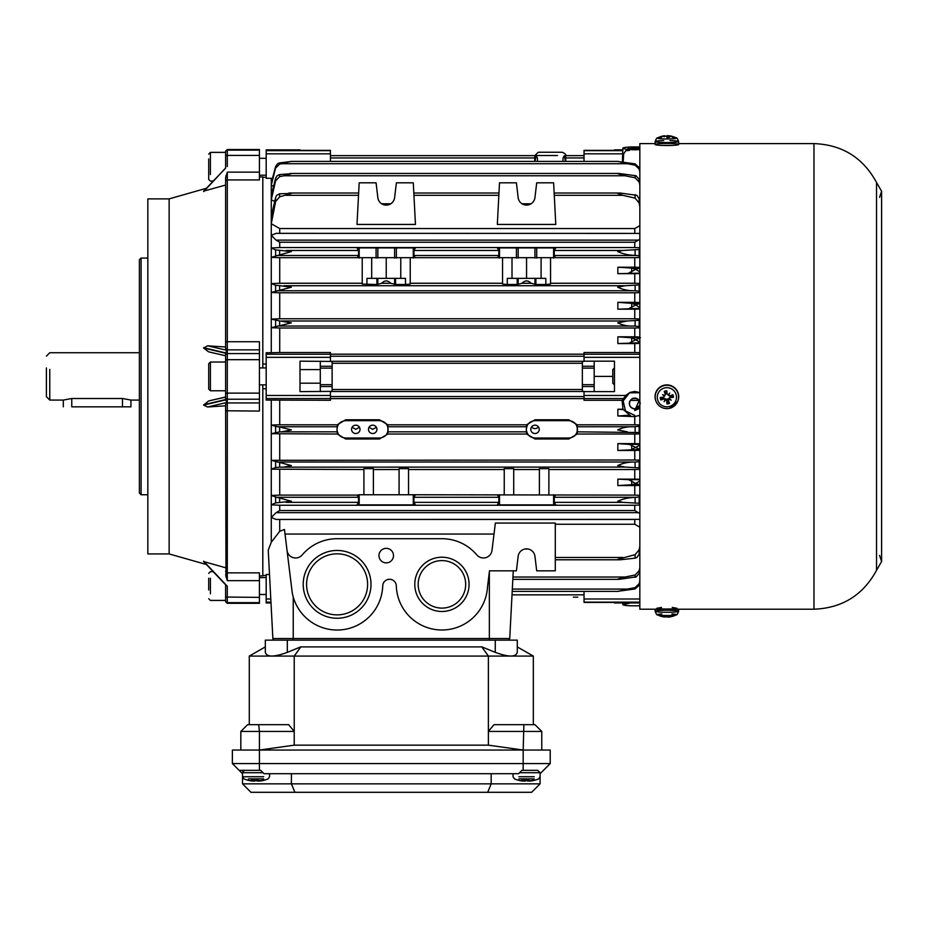 <?xml version="1.0" encoding="UTF-8"?>
<svg xmlns="http://www.w3.org/2000/svg" width="928" height="928" viewBox="0 0 928 928"><rect width="100%" height="100%" fill="white"/><g stroke="black" fill="none" stroke-linecap="round" stroke-linejoin="round"><path stroke-width="1.39" d="M662.952 397.277A5.069 5.058 180 0 0 663.903 398.17M666.374 399.11A5.069 5.058 180 0 0 668.056 398.994M668.52 401.221L667.104 401.488M266.185 177.283L262.81 177.283L262.81 364.043L266.185 364.043M266.185 388.751L262.81 388.751L262.81 575.522L266.185 575.522L262.81 575.522M269.514 574.49L270.999 602.956L270.964 602.144L266.185 602.144L266.185 602.956L266.185 574.49L269.514 574.49L268.238 550.142L271.266 542.288L271.266 460.311L634.764 459.998L634.764 450.463L617.851 450.463L617.851 443.619L634.764 443.619L634.764 434.026L577.228 434.026L568.818 438.99L535.004 438.99L526.605 434.026L387.869 434.026L379.471 438.99L345.657 438.99L337.247 434.026L337.258 431.822L279.63 431.856L271.266 433.712L271.266 400.072L266.185 400.072L266.185 352.733L271.266 352.733L271.266 178.304L266.185 178.304L266.185 153.816L330.438 153.816L330.438 150.359L299.999 150.359L330.438 150.359M385.236 205.076L387.22 205.076A8.456 8.456 0 0 0 394.62 197.664A8.456 8.456 0 0 1 377.835 197.664A8.456 8.456 0 0 0 385.236 205.076L384.992 205.042M550.559 283.26L634.764 283.26L634.764 273.667L617.851 273.667L617.851 267.229L634.764 267.229L634.764 257.682L279.711 257.682L271.266 257.346L291.357 251.546L279.63 250.316L279.63 254.782M366.954 284.502L366.954 278.342L405.501 278.342L405.501 284.502L395.572 284.502L390.769 283.26C387.742 280.152 384.714 280.152 381.686 283.26L376.884 284.502L362.222 284.096L362.222 258.054M293.236 640.146L293.236 638.545L272.867 638.545A1.694 1.694 0 0 0 274.56 640.146A1.694 1.694 0 0 1 272.867 638.545L268.238 550.142M509.727 638.545A1.694 1.694 0 0 1 508.045 640.146A1.694 1.694 0 0 0 509.727 638.545L513.277 570.824L509.727 638.545L489.358 638.545L489.358 640.146M512.326 589.083L512.198 591.391L512.326 589.083L627.34 589.083L618.129 591.391L512.198 591.391M512.952 577.03L512.836 579.35L512.952 577.03L625.112 577.03L635.112 575.012L639.137 570.79L639.833 567.774M535.027 161.402L536.129 155.626L537.405 157.946L537.463 161.402M330.438 161.402L330.438 153.816M330.438 150.649L266.185 150.649L266.185 149.849L266.185 153.816M272.368 178.756L271.266 178.304M639.833 171.842L639.137 169.07L635.112 165.172L627.34 163.722L281.729 163.722L279.63 164.105L275.604 168.014L271.266 185.31L273.574 186.296M271.266 182.932L275.604 166.576L277.588 163.722L279.63 162.899L279.63 164.105M281.729 163.722L290.94 161.402L618.129 161.402L627.34 163.722M291.357 161.484L279.63 162.899M639.833 170.207L639.137 167.574L635.112 163.873L617.712 161.484M299.999 369.599L320.288 369.599M320.288 383.194L299.999 383.194M376.374 427.274L372.708 429.339L369.031 427.274M359.461 427.274L355.795 429.339L352.13 427.274M299.999 391.616L299.999 361.178L332.131 361.433L332.131 391.372L299.999 391.616M266.185 398.553L330.438 398.553L330.438 400.281L271.266 400.072M337.258 431.822L336.98 429.699C337.328 424.258 340.228 421.242 345.657 420.662L379.471 420.662C384.9 421.242 387.788 424.258 388.136 429.699C387.452 434.78 384.563 437.552 379.471 438.016L345.657 438.016C340.553 437.552 337.664 434.78 336.98 429.699L337.258 426.764L277.588 426.764L271.266 425.082L279.711 424.792L279.711 400.281M279.711 424.792L337.235 424.792L345.657 419.781L379.471 419.781L387.892 424.792L526.582 424.792L535.004 419.781L568.818 419.781L577.239 424.792L634.764 424.792L634.764 416.614L617.851 415.988L617.851 409.236L622.99 409.236L622.085 400.281L584.037 400.281L584.037 391.372L582.343 391.372L582.343 386.547L594.187 386.547L594.187 361.178M584.037 398.622L330.438 398.622M386.234 258.054L386.234 278.342M410.234 283.26L502.547 283.26M279.63 250.316L275.604 249.899L271.266 247.973L279.711 247.544L634.764 247.544L634.764 242.231L279.711 242.231L276.068 240.108L271.266 235.329L276.068 233.346L639.833 233.404M279.711 247.544L279.711 242.231M504.24 469.533L408.54 469.533M358.521 497.292L276.66 497.292L271.266 495.459L279.711 495.111L357.21 495.111L358.521 497.292L358.521 502.35L357.002 504.89L413.285 504.89L413.285 494.752L634.764 495.111L634.764 485.564L617.851 485.564L617.851 479.138L634.764 479.138L634.764 469.533L548.877 469.533M639.833 519.39L276.068 519.448L271.266 517.464L276.068 512.685L279.711 510.562L634.764 510.562L634.764 505.25L279.711 505.25L271.266 504.832L275.604 502.895L291.357 501.248L279.63 498.011L279.63 502.477M279.711 510.562L279.711 505.25M555.292 524.25L634.764 524.25L634.764 519.448L279.711 519.448L279.711 531.326L284.455 529.447L287.03 550.385A8.654 8.654 0 0 0 302.226 554.909A45.646 45.646 0 0 1 337.108 538.704L441.925 538.704A45.646 45.646 0 0 1 476.806 554.909A8.654 8.654 0 0 0 492.002 550.385L495.355 523.079L555.292 523.079L555.292 570.824L536.697 570.824L534.946 556.29A8.456 8.456 0 0 0 518.16 556.29L516.409 570.824L489.497 570.824L487.49 587.111A45.646 45.646 0 0 1 441.299 629.996A45.646 45.646 0 0 1 396.302 585.846A6.786 6.786 0 0 0 389.516 579.281A6.786 6.786 0 0 0 382.73 585.846A45.646 45.646 0 0 1 292.227 592.702L287.03 550.385M494.009 534.052L285.024 534.052M634.764 233.346L634.764 228.543L279.711 228.543L271.266 223.741L275.604 201.654L279.63 196.829L291.357 193.465L279.63 193.778L279.63 196.829M279.711 233.346L279.711 228.543M594.187 366.258L582.343 366.258L582.343 361.433L584.037 361.433L584.037 352.512L634.764 352.512L634.764 343.569L617.851 343.569L617.851 336.806L634.764 336.806L634.764 328.013L279.711 328.013L271.266 327.712L291.357 322.886L279.63 320.949L279.63 325.821M271.266 352.733L279.711 352.512L279.711 328.013M279.711 352.512L330.438 352.512L330.438 361.178M330.438 354.171L584.037 354.171M337.247 434.026L271.266 433.712L271.266 460.311L279.63 462.457L279.63 467.155L275.604 467.526L271.266 469.185L363.915 469.533M279.711 459.998L279.711 434.026M279.63 320.949L271.266 319.093L279.711 318.768L634.764 318.768L634.764 309.175L617.851 309.175L617.851 302.331L634.764 302.331L634.764 292.796L279.711 292.796L271.266 292.482L291.357 287.216L279.63 285.638L279.63 290.348M279.711 318.768L279.711 292.796M639.833 185.02L639.137 182.016L635.112 177.782L625.112 175.763L283.956 175.763L279.63 176.633L275.604 180.867L271.266 199.787L274.711 201.422M387.544 205.03L390.769 203.8L381.686 203.8L384.911 205.03M527.87 205.03L531.106 203.8L522.012 203.8M271.266 195.402L275.604 178.292L277.066 175.763L279.63 174.568L279.63 176.633M283.956 175.763L291.357 173.664L279.63 174.568M639.833 182.085L639.137 179.348L636.074 175.763L618.906 173.443L617.712 173.664L625.112 175.763M538.426 426.88A4.222 4.176 -0 0 1 531.593 426.88M530.781 429.339A4.222 4.176 -0 0 1 535.004 425.175A4.222 4.176 -0 0 1 539.238 429.339A4.222 4.176 -0 0 1 535.004 433.515A4.222 4.176 -0 0 1 530.781 429.339M355.795 433.515A4.222 4.176 -0 0 1 351.573 429.339A4.222 4.176 -0 0 1 355.795 425.175A4.222 4.176 -0 0 1 360.018 429.339A4.222 4.176 -0 0 1 355.795 433.515M372.708 433.515A4.222 4.176 -0 0 1 368.474 429.339A4.222 4.176 -0 0 1 372.708 425.175A4.222 4.176 -0 0 1 376.93 429.339A4.222 4.176 -0 0 1 372.708 433.515M526.605 434.026L526.338 429.699C526.686 424.258 529.575 421.242 535.004 420.662L568.818 420.662C574.246 421.242 577.146 424.258 577.494 429.699C576.81 434.78 573.922 437.552 568.818 438.016L535.004 438.016C529.911 437.552 527.023 434.78 526.338 429.699L526.582 424.792M577.239 424.792L577.228 434.026M337.258 426.764L337.235 424.792M387.892 424.792L387.869 434.026M639.833 433.84L634.764 434.026M639.833 432.529L577.216 431.822M277.588 426.764L279.63 426.984L279.63 431.856M281.729 431.822L291.357 429.908L279.63 426.984M639.833 426.196L634.253 426.764C628.279 426.416 622.758 427.46 617.712 429.908L627.34 431.822M541.268 152.25L562.171 152.25L538.275 152.25L534.899 155.51L557.496 155.51M562.983 161.402L563.041 157.946L564.317 155.626L565.43 161.402M639.833 582.587L639.137 585.22L635.112 588.932L617.712 591.322M320.288 391.616L320.288 386.547L332.131 386.547M320.288 386.547L320.288 361.178M320.288 366.258L332.131 366.258M330.438 398.553L330.438 391.616M594.187 391.616L594.187 386.547M582.343 366.258L582.343 386.547M584.037 150.359L614.475 150.359L584.037 150.359L584.037 161.402M332.131 389.516L582.343 389.516M582.343 363.289L332.131 363.289M584.037 361.178L614.475 361.178L614.475 391.616L584.037 391.616M612.782 376.397L594.187 376.397M629.346 150.44L625.832 150.649L623.697 153.816L623.187 161.948M639.833 392.602L634.764 391.477L630.182 392.382L626.296 394.968L622.085 400.281M584.037 602.434L614.475 602.434L584.037 602.434L584.037 591.391M639.833 602.365L625.832 602.144M573.342 597.168L577.831 597.168M631.852 148.921L637.675 148.921M639.833 149.605L634.764 149.802C627.49 149.605 623.535 149.025 622.874 148.062C624.625 147.123 630.286 146.775 639.833 147.042M631.887 398.866L633.406 398.205M639.218 400.397L630.298 400.397M635.054 398.042L638.661 399.701M634.764 352.512L639.833 352.64M639.833 405.327L634.764 408.865C629.973 407.821 628.488 405.002 630.298 400.409C633.952 396.975 637.13 397.358 639.833 401.569M629.764 401.36A5.406 5.406 0 0 0 632.652 408.436A5.406 5.406 0 0 0 639.74 405.571M640.134 404.063A5.406 5.406 0 0 0 639.786 401.441M629.323 603.223L622.874 604.731C624.625 605.682 630.286 606.019 639.833 605.752M639.833 147.575C633.232 147.169 629.277 147.378 627.954 148.19L639.833 148.689M639.833 398.97L634.764 410.536L639.833 408.297M634.764 415.396L625.495 410.965L623.14 400.977L629.486 392.834L639.833 392.73M630.773 415.988L622.99 409.236M639.833 415.28L634.764 416.614M634.764 424.792L639.833 424.966M639.833 415.802L639.021 415.837M629.555 415.187L617.851 415.988M617.851 409.236L623.338 409.596M634.764 510.562L639.833 513.567M634.764 524.25L639.833 527.15M639.833 239.227L634.764 242.231M639.833 225.655L634.764 228.543M522.244 203.951L525.236 205.03M525.318 205.042L527.788 205.042M377.835 197.664L376.084 182.816L359.182 182.816L357.002 224.437L415.466 224.437L413.285 182.816L396.372 182.816L394.62 197.664M534.946 197.664A8.456 8.456 0 0 1 518.16 197.664L516.409 182.816L499.508 182.816L497.327 224.437L555.791 224.437L553.61 182.816L536.697 182.816L534.946 197.664M639.833 201.712L639.137 198.731L636.933 195.332L620.182 193.024L617.712 193.465L622.932 195.332L554.26 195.332M271.266 216.317L275.604 197.594L276.66 195.332L279.63 193.778M550.559 258.054L550.559 284.096L545.826 284.502L545.826 278.342L507.28 278.342L507.28 284.502L502.547 284.096L502.547 258.054M395.572 278.342L395.572 284.502M376.884 278.342L376.884 284.502M535.908 278.342L535.908 284.502L531.106 283.26C528.067 280.152 525.039 280.152 522.012 283.26L517.209 284.502L507.28 284.502M545.826 284.502L535.908 284.502M517.209 278.342L517.209 284.502M279.63 285.638L275.604 285.267L271.266 283.608L279.711 283.26L362.222 283.26M639.833 291.322L635.112 290.731C628.848 290.928 623.048 289.768 617.712 287.216L625.112 285.72L639.833 284.908M634.764 283.26L639.833 283.469M522.012 283.26L531.106 283.26M410.234 258.054L410.234 284.096L405.501 284.502M381.686 283.26L390.769 283.26M279.711 283.26L279.711 257.682M400.768 258.054L400.768 278.342M371.687 258.054L371.687 278.342M526.559 258.054L526.559 278.342M541.094 258.054L541.094 278.342M512.012 258.054L512.012 278.342M376.084 258.054L376.084 247.904L396.372 247.904L396.372 258.054M516.409 258.054L516.409 247.904L536.697 247.904L536.697 258.054M357.21 257.682L358.521 255.502L358.521 250.456L357.002 247.904L376.084 247.904M359.182 247.904L359.182 258.054M396.372 247.904L413.285 247.904L413.285 258.054M639.833 249.481L622.932 250.456L554.26 250.456L555.791 247.904L536.697 247.904M516.409 247.904L497.327 247.904L498.846 250.456L413.934 250.456L413.934 255.502L415.245 257.682M553.61 247.904L553.61 258.054M413.285 247.904L415.466 247.904L413.934 250.456M554.26 250.456L554.26 255.502L555.57 257.682M499.508 247.904L499.508 258.054M497.536 257.682L498.846 255.502L498.846 250.456M634.764 247.544L639.833 247.799M639.833 257.474L634.764 257.682M639.833 256.058L635.112 255.328C628.848 255.293 623.048 254.04 617.712 251.546L622.932 250.456M363.915 494.752L363.915 468.64L373.381 468.64L373.381 494.752M399.075 494.752L399.075 468.64L408.54 468.64L408.54 494.752M504.24 494.752L504.24 468.64L513.706 468.64L513.706 494.752M539.4 494.752L539.4 468.64L548.877 468.64L548.877 494.752M399.075 469.533L373.381 469.533M539.4 469.533L513.706 469.533M639.833 469.324L634.764 469.533M639.833 467.898L625.112 467.086L279.63 467.155M413.285 504.89L415.466 504.89L413.934 502.35L413.934 497.292L415.245 495.111M359.182 504.89L359.182 494.752L357.21 495.111M413.285 494.752L359.182 494.752M279.711 495.111L279.711 469.533M555.57 495.111L554.26 497.292L554.26 502.35L555.791 504.89L497.327 504.89L498.846 502.35L498.846 497.292L497.536 495.111M276.66 497.292L279.63 498.011M499.508 504.89L499.508 494.752M553.61 504.89L553.61 494.752M639.833 504.994L634.764 505.25M639.833 503.312L622.932 502.35L554.26 502.35M622.932 502.35L617.712 501.248C623.048 498.765 628.848 497.501 635.112 497.466L639.833 496.735M634.764 495.111L639.833 495.32M528.102 548.993L525.004 548.993L528.102 548.993M639.833 551.081L639.137 554.062L636.933 557.461L635.112 558.18L620.182 559.781L617.712 559.34L635.112 554.666L639.137 549.828L639.833 546.36M378.96 555.617A7.273 7.273 0 0 1 389.864 549.318A7.273 7.273 0 0 1 389.864 561.904A7.273 7.273 0 0 1 378.96 555.617M271.266 542.288L279.711 531.326M418.168 584.35A23.757 23.757 0 0 1 453.804 563.783A23.757 23.757 0 0 1 453.804 604.928A23.757 23.757 0 0 1 418.168 584.35M414.793 584.35A27.132 27.132 0 0 0 455.497 607.852A27.132 27.132 0 0 0 455.497 560.848A27.132 27.132 0 0 0 414.793 584.35M303.212 584.35A33.895 33.895 0 0 0 354.055 613.71A33.895 33.895 0 0 0 354.055 555.002A33.895 33.895 0 0 0 303.212 584.35M306.588 584.35A30.52 30.52 0 0 1 352.362 557.925A30.52 30.52 0 0 1 352.362 610.786A30.52 30.52 0 0 1 306.588 584.35M272.867 638.545L270.999 602.956L266.185 602.956M270.964 602.144L270.79 598.989L266.185 598.989M627.34 589.083L635.112 587.633L639.137 583.724L639.833 580.963M625.112 577.03L617.712 579.13L618.906 579.35L635.112 577.03M639.833 570.708L639.137 573.446L636.074 577.03M639.833 206.434L639.137 202.965L635.112 198.128L622.932 195.332M639.833 320.264L627.34 320.984L617.712 322.886C622.758 325.345 628.279 326.389 634.253 326.03L277.588 326.03M639.833 461.471L635.112 462.074C628.848 461.866 623.048 463.037 617.712 465.578L625.112 467.086M283.956 467.086L291.357 465.578L279.63 462.457M639.833 326.598L634.253 326.03M639.833 327.828L634.764 328.013M639.833 292.61L634.764 292.796M634.764 459.998L639.833 460.184M634.764 318.768L639.833 318.965M634.764 336.806L639.833 336.992M639.833 309.001L634.764 309.175M634.764 267.229L639.833 267.392M639.833 273.528L634.764 273.667M634.764 302.331L639.833 302.54M639.833 343.383L634.764 343.569M639.833 485.402L634.764 485.564M634.764 479.138L639.833 479.266M639.833 450.266L634.764 450.463M617.851 336.806L631.678 337.815L635.761 339.799L640.413 337.722M639.833 342.768L617.851 343.569M629.857 342.768L635.761 339.799L639.833 342.258M617.851 302.331L631.678 303.352L635.761 304.999L639.937 303.352M639.833 308.398L617.851 309.175M629.288 308.398L635.761 304.999L639.833 307.597M639.833 449.454L617.851 450.463M631.574 449.454L639.833 445.208M639.937 449.454L629.288 444.396L617.851 443.619M617.851 267.229L632.084 268.076L635.761 269.306L639.833 268.053M639.833 273.145L617.851 273.667M628.592 273.145L635.761 269.306L639.833 271.95M639.833 484.741L635.761 483.488L632.084 484.718L617.851 485.564M639.833 480.855L635.761 483.488L628.592 479.66L617.851 479.138M638.858 197.861L639.833 198.163M639.833 554.642L638.858 554.932M634.764 443.619L639.833 443.804M49.776 383.392L49.776 400.072L63.301 400.072L71.758 398.506L122.484 398.506L130.929 400.072L139.386 400.072M46.4 367.94L46.4 396.685L49.776 400.072L49.776 369.414M46.4 396.685L46.4 384.853M671.907 145.406L661.85 145.406M661.513 607.411L656.734 608.316C656.119 609.22 677.649 609.22 677.022 608.316L672.255 607.411M655.075 143.596L639.833 143.596L639.833 609.209L813.972 609.209L813.972 143.596L678.681 143.596M813.972 143.596C842.195 144.687 863.052 157.656 876.531 182.48L876.531 570.314C863.052 595.138 842.195 608.107 813.972 609.209M258.703 724.675L247.614 724.675L240.828 731.438L259.422 731.438L258.703 724.675L288.62 724.675L294.222 731.438L259.422 731.438L259.422 750.044L232.371 750.044L232.371 763.57L242.521 773.708M540.084 773.708L550.223 763.57L232.371 763.57L239.134 770.333L245.282 770.333M537.312 770.333L521.942 770.333L518.566 773.708L264.039 773.708L260.652 770.333L239.134 770.333M543.46 770.333L550.223 763.57L550.223 750.044L523.172 750.044L523.172 770.333L537.718 770.333L540.084 772.699L519.576 772.699L540.084 772.699L540.084 783.858L531.628 792.303L250.978 792.303L242.521 783.858L540.084 783.858M535.004 770.333L523.172 770.333M491.179 773.708L491.179 783.858L487.687 792.303M291.415 773.708L291.415 783.858L294.918 792.303M248.402 776.736L242.521 776.736L242.521 783.858M294.222 731.438L294.222 745.161L259.422 750.044L523.172 750.044L523.891 724.675L534.992 724.675L541.766 731.438L534.992 724.675M232.371 750.044L232.371 763.57M541.766 750.044L541.766 731.438L488.383 731.438L488.383 745.161L294.222 745.161L294.222 656.084L249.284 656.084L265.315 646.909L265.315 640.146L517.29 640.146L517.29 652.349C515.956 657.256 508.614 657.256 495.274 652.349L481.945 646.909L300.66 646.909L481.945 646.909M249.284 724.675L249.284 656.084M533.322 724.675L533.322 656.084L517.29 646.909L517.29 640.146M533.322 656.084L488.383 656.084L481.794 646.909M523.172 750.044L488.383 745.161L488.383 656.084L294.222 656.084L300.8 646.909M265.315 640.146L265.315 652.349C266.649 657.256 273.98 657.256 287.32 652.349L300.66 646.909M488.383 731.438L493.986 724.675L523.891 724.675M240.828 731.438L240.828 750.044L240.828 731.438M524.471 781.051L523.612 780.958A31.169 29.394 -90 0 0 524.471 781.051L525.144 781.051A0.847 0.789 -106.9 0 0 525.979 780.216L524.25 780.216A30.322 28.594 90 0 1 524.03 780.193L524.03 780.123M518.914 778.882L534.203 778.882M532.73 780.297L534.284 780.054A0.847 0.8 -82.1 0 1 533.96 780.077L532.73 780.297A31.169 29.394 90 0 1 528.635 781.051L527.684 781.028A0.847 0.789 -73.1 0 0 527.974 781.051A31.169 10.37 -90 0 1 526.524 780.297A0.847 0.777 126.6 0 1 525.967 780.112M534.911 780.088A0.847 0.8 -97.9 0 0 535.212 780.054L534.215 780.112M528.136 780.054A30.044 28.339 -90 0 0 529.088 780.088M518.149 780.077A30.044 9.999 90 0 1 517.905 780.054L518.648 780.297A31.169 29.394 90 0 0 518.717 780.32A31.169 29.394 90 0 0 522.742 781.051L523.056 781.051A0.847 0.789 -73.1 0 0 523.949 780.216L523.125 780.216M522.522 779.392L522.046 780.1L524.981 780.054A30.044 28.339 90 0 1 522.348 780.054L522.499 780.065M526.083 780.193L525.979 780.216A30.322 10.092 -90 0 0 526.06 780.193L525.132 780.054M527.348 780.808A0.847 0.789 -73.1 0 0 527.672 781.016L526.025 780.158M523.056 781.051A31.169 10.37 90 0 1 521.606 780.297A0.847 0.777 -53.4 0 0 522.267 780.054M533.902 780.077A0.847 0.8 -82.1 0 0 533.936 780.077L535.096 780.077L533.96 780.077M532.823 780.274L528.67 781.051M529.586 780.947A0.847 0.789 -106.9 0 0 530.05 781.051L530.375 781.051A31.169 29.394 -90 0 0 534.389 780.32A31.169 29.394 -90 0 0 534.47 780.297M530.143 780.854L529.088 780.228M527.092 780.158L524.436 781.051L524.25 780.112M253.959 781.051L253.1 780.958A31.169 29.394 -90 0 0 253.959 781.051L254.632 781.051A0.847 0.789 -106.9 0 0 255.467 780.216L253.738 780.216A30.322 28.594 90 0 1 253.518 780.193L253.518 780.123M248.402 778.882L263.691 778.882M262.23 780.297L263.772 780.054A0.847 0.8 -82.1 0 1 263.448 780.077L262.23 780.297A31.169 29.394 90 0 1 258.123 781.051L257.184 781.028A0.847 0.789 -73.1 0 0 257.462 781.051A31.169 10.37 -90 0 1 256.012 780.297A0.847 0.777 126.6 0 1 255.455 780.112M264.399 780.088A0.847 0.8 -97.9 0 0 264.7 780.054L263.714 780.112M257.624 780.054A30.044 28.339 -90 0 0 258.576 780.088M247.648 780.077A30.044 9.999 90 0 1 247.393 780.054L248.136 780.297A31.169 29.394 90 0 0 248.205 780.32A31.274 31.274 0 0 1 243.948 778.882L242.521 776.736L263.691 776.736M252.01 779.392L251.534 780.1L254.469 780.054A30.044 28.339 90 0 1 251.848 780.054L251.987 780.065M255.571 780.193L255.467 780.216A30.322 10.092 -90 0 0 255.548 780.193L254.632 780.054M256.836 780.808A0.847 0.789 -73.1 0 0 257.16 781.016L255.513 780.158M253.518 780.228L252.242 781.051L248.217 780.32A31.169 29.394 90 0 0 252.23 781.051L252.544 781.051A31.169 10.37 90 0 1 251.105 780.297A0.847 0.777 -53.4 0 0 251.766 780.054M263.39 780.077A0.847 0.8 -82.1 0 0 263.424 780.077L264.584 780.077L263.448 780.077M262.311 780.274L258.158 781.051M252.544 781.051A0.847 0.789 -73.1 0 0 253.437 780.216L252.613 780.216M259.074 780.947A0.847 0.789 -106.9 0 0 259.538 781.051L259.863 781.051A31.169 29.394 -90 0 0 263.877 780.32A31.169 29.394 -90 0 0 263.958 780.297M259.643 780.854L258.576 780.228M256.58 780.158L253.924 781.051L253.738 780.112M245.526 770.333L259.422 770.333L259.422 750.044M71.758 398.506L71.758 406.835L130.929 406.835L122.484 406.835L122.484 398.506M660.817 609.209A11.832 1.032 0 0 0 672.939 609.209M661.838 613.965A9.593 0.835 0 0 0 657.418 614.812L657.418 614.812A9.593 0.835 0 0 0 666.884 615.508A9.593 0.835 0 0 0 676.35 614.812L676.35 614.812A9.593 0.835 0 0 0 671.907 613.965M666.78 616.215A20.242 1.114 95.3 0 0 666.942 615.508M665.608 616.563L666.687 616.528M663.972 616.679L665.167 616.702M660.991 615.809A20.242 18.63 -115.4 0 0 662.928 616.436M662.604 616.633A20.242 20.207 90.2 0 1 660.295 615.972L660.84 615.751M664.425 617.004L663.59 616.83L664.425 617.004A20.068 15.324 -68.1 0 1 663.822 616.923A20.068 15.324 -68.1 0 1 662.557 616.656A20.068 17.655 78.2 0 0 664.657 617.039A20.068 17.655 78.2 0 0 664.726 617.039L665.388 616.563M673.473 615.995L672.916 616.215A20.242 18.943 90.9 0 1 670.364 616.853A20.242 18.943 90.9 0 1 669.796 616.946L668.601 617.074A20.068 8.99 76.2 0 0 669.668 616.795A20.068 12.273 -81.2 0 1 668.137 617.108L667.081 617.097A20.242 1.427 -94.7 0 1 666.803 616.552L664.239 616.505A20.242 6.972 97.2 0 0 665.341 617.062M669.796 616.946L668.601 617.039M669.343 616.784L670.167 616.795A20.242 19.894 -160.1 0 0 672.696 616.238M668.415 616.552L669.03 616.737L668.415 616.552M672.29 615.914L672.916 616.215M669.378 145.487A11.832 1.032 180 0 1 655.052 144.478A11.832 1.032 180 0 1 666.884 143.446A11.832 1.032 180 0 1 678.716 144.478A11.832 1.032 180 0 1 669.378 145.487M672.603 137.448A9.593 0.835 180 0 1 676.35 137.982A9.593 0.835 180 0 1 668.914 138.945A9.593 0.835 180 0 1 657.418 137.982L657.418 137.982A9.593 0.835 180 0 1 661.154 137.448M669.332 136.114L670.167 135.998A20.242 19.894 -19.9 0 1 673.473 136.81L673.252 136.671A20.288 20.288 0 0 1 676.35 137.982L676.35 137.982C676.79 137.506 677.544 138.69 678.612 141.543A11.728 1.021 -0 0 0 669.981 140.557M663.601 136.196L664.46 136.045L663.59 135.975A20.242 20.207 89.8 0 0 660.295 136.822L660.84 137.042A20.242 18.63 -64.6 0 1 663.972 136.126L665.167 136.091A20.068 9.593 -98.7 0 0 664.088 136.752A20.068 11.67 106.1 0 1 665.631 136.114L666.687 136.277A20.242 1.114 84.7 0 1 666.965 137.39L666.954 137.611M664.425 135.801A20.068 15.324 -111.9 0 0 663.822 135.871A20.068 15.324 -111.9 0 0 662.557 136.138A20.068 17.655 101.8 0 1 664.657 135.766A20.068 17.655 101.8 0 1 664.726 135.755L664.692 136.033M665.388 136.207L664.726 135.755M668.322 136.671L668.137 135.697L667.081 135.697A20.242 1.427 -85.3 0 0 666.803 136.219L665.446 136.254M672.858 136.567L672.916 136.59A20.242 18.943 89.1 0 0 670.364 135.94A20.242 18.943 89.1 0 0 669.796 135.848L668.554 136.068M669.796 135.964L668.601 135.72M666.965 137.39L669.529 137.344A20.242 7.273 -86.6 0 0 668.415 136.242L669.03 136.056A20.068 17.052 -118.1 0 1 671.211 136.625A20.068 15.927 99.9 0 0 669.343 136.01L670.167 135.998M668.334 137.321L669.03 136.056M672.29 136.892L672.916 136.59L672.29 136.892M661.478 137.298L660.84 137.042M660.295 136.822L661.13 137.019M656.084 401.499A11.832 11.786 0 0 1 656.026 401.395A11.832 11.786 0 0 1 666.884 384.9A11.832 11.786 0 0 1 677.684 401.499M668.914 406.592A9.593 9.558 0 0 1 657.743 394.319A9.593 9.558 0 0 1 673.995 390.827A9.593 9.558 0 0 1 668.914 406.592M666.687 400.71A20.242 1.868 86.8 0 0 666.965 403.924L667.104 401.615A4.547 4.524 0 0 0 668.554 401.302L668.044 400.084L670.144 396.836L673.473 397.277A6.589 6.566 180 0 0 672.916 394.725L669.796 395.896L667.081 394.156A20.242 1.647 -94 0 0 666.803 390.792L666.664 392.579A4.547 4.524 0 0 0 665.214 392.892L665.712 393.994L663.624 397.23L660.295 397.439A6.589 6.566 180 0 0 660.84 399.991A20.242 3.399 -21 0 0 663.972 398.959L667.081 400.293L667.104 401.615M665.631 399.887A20.068 4.524 126.6 0 1 664.088 401.708A20.068 2.656 -61.2 0 1 665.167 399.585M664.425 396.198A20.068 4.837 -141.9 0 1 662.557 394.62L664.425 396.198L663.59 397.23L660.295 397.439M662.557 394.62A20.068 1.949 27.8 0 1 664.726 395.722L664.866 395.699M665.214 392.892L664.239 391.349A20.242 2.378 69.7 0 0 665.341 394.528L664.726 395.722M669.668 393.089L668.183 394.992A20.068 2.424 -51.9 0 1 669.668 393.089A20.068 4.28 117.3 0 1 668.601 395.293L669.471 395.966M669.343 398.68A20.068 2.1 37 0 1 671.211 400.177L669.297 398.854L670.167 397.625A20.242 3.515 -3.7 0 0 673.473 397.277M671.211 400.177A20.068 4.988 -151.3 0 1 669.03 399.156L668.902 398.298M668.554 401.302L669.529 403.378A20.242 1.137 -111.1 0 0 668.415 400.339L669.03 399.156M671.42 396.882A4.547 4.524 0 0 0 671.106 395.432L672.916 394.725M662.348 397.312A4.547 4.524 0 0 0 662.662 398.762L660.84 399.991M664.088 401.708L665.585 399.005L667.081 400.293M662.662 398.762L663.833 398.205L665.585 399.005M671.106 395.432L669.935 395.873L668.183 394.992L666.687 393.785L666.664 392.579M614.44 367.94L614.44 384.853L614.44 367.94L612.782 369.599L612.782 383.194L612.782 369.599M141.079 258.054L139.386 259.736L139.386 493.058L141.079 494.752L141.079 258.054L147.842 258.054M141.079 494.752L147.842 494.752M262.81 367.94L262.81 176.9L259.422 176.9M259.422 575.905L262.81 575.905L262.81 384.853M169.14 198.882L147.842 198.882L147.842 553.923L169.14 553.923L169.14 198.882L206.376 188.28M203.661 561.626L225.608 584.779L203.638 561.568L225.608 567.739M225.608 405.803L207.559 406.998L203.638 405.107L208.556 400.977L225.608 397.103M225.608 399.724L225.608 385.364M225.608 355.807L208.556 351.816L203.638 348.046L207.559 345.808L225.608 347.002L225.608 185.055L203.754 191.098M203.673 191.156L225.608 168.119L225.608 151.194L225.608 155.776L227.302 155.405L227.302 150.127A1.694 1.682 180 0 0 225.608 151.809M225.608 397.567A1.694 1.647 0 0 0 227.302 399.226L227.302 402.369L225.608 400.316L225.608 352.478L227.302 350.424L227.302 353.58L259.422 353.58L259.422 341.724L227.302 341.724L227.302 179.939L259.422 179.939L259.422 149.512L259.422 150.127L227.302 150.127L227.302 149.512L227.302 150.127M225.98 175.717L225.608 178.083M225.608 342.014L225.608 348.545L227.302 349.868L227.302 341.724L225.608 342.014L225.608 178.095L227.302 172.144L259.422 172.144M225.608 574.71L227.302 580.661L227.302 402.938L225.608 404.248L225.98 577.088M225.608 410.779L259.422 411.069L259.422 353.58M225.608 584.779L225.608 600.984A1.694 1.682 180 0 0 227.302 602.666L227.302 586.241L225.608 584.675L225.608 600.984A1.694 1.682 -0 0 0 227.302 602.666L227.302 603.293L227.302 602.666L259.422 602.666L259.422 572.866L227.302 572.866A1.694 1.67 180 0 1 225.608 571.196M227.302 586.241L203.638 561.173M203.638 191.62L225.608 168.119M203.638 191.226L225.608 168.038M203.638 347.687L225.608 352.907M225.608 353.266L203.638 348.046M203.638 404.747L225.608 399.539M225.608 399.887L203.638 405.107M208.707 578.237L208.707 589.953M259.422 367.94L266.185 367.94M225.608 367.442L225.608 362.024L210.401 362.024L210.401 369.634M208.707 363.718L208.707 389.076L208.707 363.718L210.401 362.024L210.401 390.769L208.707 389.076M225.608 157.795L225.608 152.378L210.401 152.378L210.401 158.943M208.707 158.943L208.707 179.429L208.707 158.943M489.358 571.903L489.358 638.545L293.236 638.545L293.236 596.994M534.806 157.946L330.438 157.946M636.074 175.763L635.112 175.763M568.818 438.016L568.818 438.99M535.004 438.016L535.004 438.99M345.657 420.662L345.657 419.781M345.657 438.016L345.657 438.99M526.617 431.822L387.858 431.822M526.617 426.764L387.858 426.764M379.471 420.662L379.471 419.781M568.818 420.662L568.818 419.781M535.004 420.662L535.004 419.781M379.471 438.016L379.471 438.99M634.253 426.764L577.216 426.764M542.95 155.51L534.899 155.51L534.69 161.402M584.037 157.946L565.639 157.946M584.037 594.848L512.024 594.848M320.288 368.126L332.131 368.126M320.288 384.679L332.131 384.679M594.187 368.126L582.343 368.126M594.187 384.679L582.343 384.679M584.037 391.5L330.438 391.5M584.037 361.294L330.438 361.294M622.781 150.649L584.037 150.649M625.832 395.467L584.037 395.467M639.833 357.326L584.037 357.326M639.833 602.144L584.037 602.144M639.833 598.989L584.037 598.989M622.665 153.816L584.037 153.816M623.697 398.553L584.037 398.553M637.072 398.553L632.455 398.553M639.833 354.241L584.037 354.241M584.037 396.558L330.438 396.558M584.037 356.236L330.438 356.236M266.185 395.467L330.438 395.467M266.185 357.326L330.438 357.326M266.185 354.241L330.438 354.241M634.764 408.865L634.764 410.536M276.068 512.685L638.406 512.685M276.068 240.108L638.406 240.108M498.846 195.332L413.934 195.332M358.521 195.332L286.137 195.332M377.835 278.342L377.835 283.794M394.62 278.342L394.62 283.794M518.16 278.342L518.16 283.794M534.946 278.342L534.946 283.794M625.112 285.72L283.956 285.72M377.835 258.054L377.835 247.904M394.62 258.054L394.62 247.904M534.946 258.054L534.946 247.904M518.16 258.054L518.16 247.904M358.521 250.456L286.137 250.456M636.933 255.502L554.26 255.502M498.846 255.502L413.934 255.502M358.521 255.502L276.66 255.502M498.846 502.35L413.934 502.35M498.846 497.292L413.934 497.292M358.521 502.35L286.137 502.35M636.933 497.292L554.26 497.292M622.932 557.461L555.292 557.461M635.112 587.633L635.112 588.932M635.112 554.666L635.112 558.18M635.112 575.012L635.112 577.309M639.137 549.828L639.137 554.062M639.137 583.724L639.137 585.22M639.137 570.79L639.137 573.446M275.604 197.594L275.604 201.654M275.604 166.576L275.604 168.014M635.112 194.613L635.112 198.128M635.112 175.485L635.112 177.782M639.137 198.731L639.137 202.965M639.137 179.348L639.137 182.016M639.137 167.574L639.137 169.07M635.112 163.873L635.112 165.172M275.604 178.292L275.604 180.867M636.074 290.766L277.066 290.766M627.34 320.984L281.729 320.984M636.074 462.028L277.066 462.028M275.604 497.095L275.604 502.895M275.604 249.899L275.604 255.699M275.604 285.267L275.604 290.986M275.604 461.808L275.604 467.526M275.604 426.52L275.604 432.193M275.604 320.601L275.604 326.285M635.112 497.466L635.112 502.593M635.112 462.074L635.112 467.26M635.112 250.212L635.112 255.328M635.112 426.752L635.112 431.949M635.112 285.534L635.112 290.731M635.112 320.856L635.112 326.041M639.137 461.715L639.137 467.631M639.137 496.99L639.137 503.011M639.137 426.428L639.137 432.286M639.137 249.783L639.137 255.803M639.137 285.163L639.137 291.079M639.137 320.508L639.137 326.366M631.678 337.815L631.678 342.258M631.678 303.352L631.678 307.597M631.678 445.196L631.678 449.442M631.678 268.053L631.678 271.95M631.678 480.843L631.678 484.741M639.427 484.718L632.084 484.718M639.833 479.66L628.592 479.66M639.427 268.076L632.084 268.076M639.833 444.396L629.288 444.396M639.833 303.352L631.574 303.352M639.833 337.722L631.028 337.722M287.32 640.146L287.32 652.349M495.274 640.146L495.274 652.349M525.758 780.808A31.169 10.37 90 0 0 526.408 780.425M524.981 780.054L526.524 780.297M527.974 781.051L528.635 781.051M535.212 780.054A30.044 9.999 -90 0 1 534.284 780.054M521.606 780.297L522.348 780.054M518.914 776.736L534.203 776.736M255.258 780.808A31.169 10.37 90 0 0 255.896 780.425M254.469 780.054L256.012 780.297M257.462 781.051L258.123 781.051M264.7 780.054A30.044 9.999 -90 0 1 263.772 780.054M251.105 780.297L251.848 780.054M243.287 772.699L263.03 772.699L243.287 772.699M669.355 610.253A11.728 1.021 180 0 1 678.612 611.262A11.728 1.021 180 0 1 666.884 612.283A11.728 1.021 180 0 1 655.156 611.262A11.728 1.021 180 0 1 669.355 610.253M663.717 140.557A11.728 1.021 -0 0 0 655.156 141.543A11.728 1.021 -0 0 0 669.355 142.541A11.728 1.021 -0 0 0 678.612 141.543L678.716 144.478M667.081 135.697L666.942 137.274M656.026 401.395L656.131 401.615C658.938 406.986 663.346 409.248 669.355 408.378A11.728 11.693 180 0 0 666.884 385.259A11.728 11.693 180 0 0 656.131 401.615A11.728 11.693 180 0 0 669.355 408.366L677.73 401.395M666.803 390.792A6.589 6.566 180 0 0 664.239 391.349M666.965 403.924A6.589 6.566 180 0 0 669.529 403.378M669.262 402.717A5.904 5.881 0 0 1 666.954 403.216M672.29 394.968A5.904 5.881 0 0 1 672.788 397.265M664.506 391.952A5.904 5.881 0 0 1 666.814 391.454M661.478 399.701A5.904 5.881 0 0 1 660.98 397.404M663.972 398.959L663.833 398.205M670.167 397.625L670.144 396.836M225.608 355.227A1.694 1.647 -0 0 1 227.302 353.58L227.302 359.681L259.422 359.681M225.608 359.809L227.302 359.681L227.302 393.124L259.422 393.124M225.608 392.996L227.302 393.124L227.302 399.226L259.422 399.226M225.608 181.598A1.694 1.67 180 0 1 227.302 179.939L259.422 179.939M227.302 179.939L227.302 172.144M227.302 349.868L259.422 349.868M227.302 402.938L259.422 402.938M227.302 580.661L259.422 580.661M259.422 597.388L225.608 597.029M227.302 166.553L227.302 155.405L259.422 155.405M227.302 350.424L207.559 345.808M227.302 402.369L207.559 406.998M210.401 593.85L210.401 578.237M210.401 383.16L210.401 390.769L225.608 390.769M210.401 174.557L210.401 152.378L208.707 154.071M534.888 155.626L330.438 155.626M266.185 149.849L299.999 149.849M618.906 173.455L290.174 173.455M565.767 161.402L565.558 155.51C566.347 154.674 565.222 153.584 562.171 152.25M584.037 155.626L565.558 155.626M614.475 149.849L622.804 149.849M614.475 602.956L639.833 602.956M622.874 148.062L622.386 161.832M622.874 604.731L622.804 602.956M620.182 193.024L554.144 193.024M498.974 193.024L413.818 193.024M358.637 193.024L288.886 193.024M555.292 559.781L620.182 559.781M512.836 579.35L618.906 579.35M46.4 356.108L49.776 352.733L139.386 352.733M879.57 555.443L881.6 561.533L881.6 191.272L879.57 197.351M876.531 182.48L881.6 191.272L881.6 561.533L876.531 570.314M513.033 773.708L513.033 776.736L514.46 778.882A31.274 31.274 0 0 0 518.717 780.32L522.754 781.051L524.03 780.228M530.364 781.051L534.389 780.32A31.274 31.274 0 0 0 538.658 778.882L540.084 776.736M259.852 781.051L263.877 780.32A31.274 31.274 0 0 0 268.146 778.882L269.572 776.736L269.572 773.708M244.888 770.333C242.718 771.597 241.93 772.386 242.521 772.699L242.521 776.736M540.084 772.699L537.718 770.333M63.301 400.072L63.301 406.835M130.929 400.072L130.929 406.835M672.858 616.227L673.252 616.134A20.288 20.288 0 0 0 676.35 614.812C676.79 615.287 677.544 614.104 678.612 611.262L678.681 609.209M663.833 616.923A20.288 20.288 0 0 1 657.418 614.812C656.966 615.287 656.212 614.104 655.156 611.262L655.075 609.209M668.833 617.062A20.288 20.288 0 0 0 670.364 616.853M664.286 616.528L666.803 616.575M663.833 135.871A20.288 20.288 0 0 0 657.418 137.982C656.966 137.506 656.212 138.69 655.156 141.543L655.052 144.478M670.364 135.94A20.288 20.288 0 0 0 668.833 135.732M669.448 137.298L666.954 137.344M668.369 136.161L668.264 137.332M614.475 384.853L612.782 383.194M169.14 553.923L206.376 564.514M259.422 603.293L227.302 603.293L225.608 601.599M259.422 149.512L227.302 149.512L225.608 151.194M208.556 351.816L225.608 355.795M225.608 396.998L208.556 400.977M259.422 594.5L266.185 594.5M259.422 577.587L266.185 577.587M213.15 571.671L210.401 571.671L208.707 573.365M225.608 600.416L210.401 600.416L208.707 598.722M259.422 384.853L266.185 384.853M259.422 175.206L266.185 175.206M259.422 158.305L266.185 158.305M213.15 181.122L210.401 181.122L208.707 179.429"/></g></svg>
